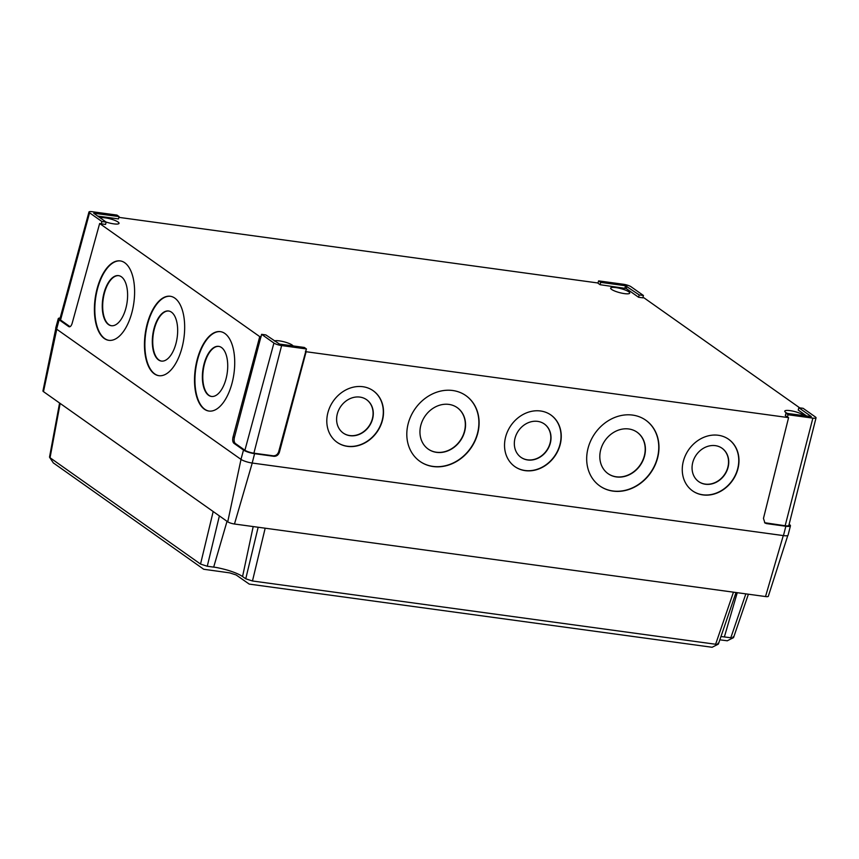 <?xml version="1.0" encoding="UTF-8"?>
<svg xmlns="http://www.w3.org/2000/svg" width="859" height="859" viewBox="0 0 859 859"><rect width="100%" height="100%" fill="white"/><g stroke="black" fill="none" stroke-linecap="round" stroke-linejoin="round"><path stroke-width="1.29" d="M721.796 448.065A20.369 17.33 -55.6 0 1 726.478 471.097A20.369 17.33 -55.6 0 1 705.218 484.1A20.369 17.33 -55.6 0 1 698.796 481.684M715.375 445.649A20.369 17.33 -55.6 0 1 721.904 448.14A20.369 17.33 -55.6 0 1 726.725 471.172A20.369 17.33 -55.6 0 1 705.432 484.251A20.369 17.33 -55.6 0 1 698.904 481.759A20.369 17.33 -55.6 0 1 694.093 458.727A20.369 17.33 -55.6 0 1 715.375 445.649M636.787 432.002A25.308 21.529 -55.6 0 1 642.639 460.607A25.308 21.529 -55.6 0 1 616.225 476.788A25.308 21.529 -55.6 0 1 608.226 473.771M628.788 428.974A25.308 21.529 -55.6 0 1 636.895 432.066A25.308 21.529 -55.6 0 1 642.886 460.692A25.308 21.529 -55.6 0 1 616.44 476.938A25.308 21.529 -55.6 0 1 608.322 473.846A25.308 21.529 -55.6 0 1 602.342 445.22A25.308 21.529 -55.6 0 1 628.788 428.974M544.069 423.788A20.369 17.33 -55.6 0 1 548.751 446.82A20.369 17.33 -55.6 0 1 527.49 459.823A20.369 17.33 -55.6 0 1 521.069 457.407M537.648 421.372A20.369 17.33 -55.6 0 1 544.177 423.863A20.369 17.33 -55.6 0 1 548.987 446.895A20.369 17.33 -55.6 0 1 527.705 459.973A20.369 17.33 -55.6 0 1 521.177 457.482A20.369 17.33 -55.6 0 1 516.366 434.45A20.369 17.33 -55.6 0 1 537.648 421.372M456.924 407.424A25.308 21.529 -55.6 0 1 462.765 436.039A25.308 21.529 -55.6 0 1 436.351 452.221A25.308 21.529 -55.6 0 1 428.351 449.193M448.924 404.406A25.308 21.529 -55.6 0 1 457.031 407.499A25.308 21.529 -55.6 0 1 463.012 436.114A25.308 21.529 -55.6 0 1 436.565 452.36A25.308 21.529 -55.6 0 1 428.458 449.268A25.308 21.529 -55.6 0 1 422.478 420.652A25.308 21.529 -55.6 0 1 448.924 404.406M366.342 399.51A20.369 17.33 -55.6 0 1 371.013 422.542A20.369 17.33 -55.6 0 1 349.763 435.545A20.369 17.33 -55.6 0 1 343.342 433.129M359.921 397.094A20.369 17.33 -55.6 0 1 366.449 399.585A20.369 17.33 -55.6 0 1 371.26 422.617A20.369 17.33 -55.6 0 1 349.978 435.696A20.369 17.33 -55.6 0 1 343.45 433.204A20.369 17.33 -55.6 0 1 338.639 410.173A20.369 17.33 -55.6 0 1 359.921 397.094M632.621 415.09A40.115 34.135 -55.6 0 1 645.474 419.987A40.115 34.135 -55.6 0 1 654.966 465.363A40.115 34.135 -55.6 0 1 613.036 491.112A40.115 34.135 -55.6 0 1 600.183 486.215A40.115 34.135 -55.6 0 1 590.691 440.839A40.115 34.135 -55.6 0 1 632.621 415.09M645.367 419.922A40.115 34.135 -55.6 0 1 654.719 465.288A40.115 34.135 -55.6 0 1 612.821 490.972A40.115 34.135 -55.6 0 1 600.076 486.14M452.747 390.512A40.115 34.135 -55.6 0 1 465.599 395.419A40.115 34.135 -55.6 0 1 475.091 440.785A40.115 34.135 -55.6 0 1 433.161 466.544A40.115 34.135 -55.6 0 1 420.309 461.637A40.115 34.135 -55.6 0 1 410.817 416.271A40.115 34.135 -55.6 0 1 452.747 390.512M465.492 395.344A40.115 34.135 -55.6 0 1 474.844 440.71A40.115 34.135 -55.6 0 1 432.947 466.394A40.115 34.135 -55.6 0 1 420.201 461.573M718.307 435.266A31.472 26.779 -55.6 0 1 728.389 439.11A31.472 26.779 -55.6 0 1 735.83 474.716A31.472 26.779 -55.6 0 1 702.93 494.924A31.472 26.779 -55.6 0 1 692.848 491.069A31.472 26.779 -55.6 0 1 685.407 455.474A31.472 26.779 -55.6 0 1 718.307 435.266M728.282 439.046A31.472 26.779 -55.6 0 1 735.583 474.64A31.472 26.779 -55.6 0 1 702.726 494.773A31.472 26.779 -55.6 0 1 692.741 491.004M362.852 386.711A31.472 26.779 -55.6 0 1 372.935 390.555A31.472 26.779 -55.6 0 1 380.376 426.161A31.472 26.779 -55.6 0 1 347.476 446.369A31.472 26.779 -55.6 0 1 337.394 442.514A31.472 26.779 -55.6 0 1 329.953 406.919A31.472 26.779 -55.6 0 1 362.852 386.711M372.827 390.491A31.472 26.779 -55.6 0 1 380.129 426.075A31.472 26.779 -55.6 0 1 347.261 446.218A31.472 26.779 -55.6 0 1 337.286 442.439M540.579 410.989A31.472 26.779 -55.6 0 1 550.662 414.833A31.472 26.779 -55.6 0 1 558.103 450.438A31.472 26.779 -55.6 0 1 525.203 470.646A31.472 26.779 -55.6 0 1 515.121 466.791A31.472 26.779 -55.6 0 1 507.68 431.197A31.472 26.779 -55.6 0 1 540.579 410.989M550.555 414.768A31.472 26.779 -55.6 0 1 557.856 450.363A31.472 26.779 -55.6 0 1 524.989 470.496A31.472 26.779 -55.6 0 1 515.013 466.727M211.593 396.471A25.308 12.273 98.3 0 1 209.005 395.355A25.308 12.273 98.3 0 1 203.808 366.9A25.308 12.273 98.3 0 1 218.927 346.402M221.504 347.519A25.308 12.273 98.3 0 1 226.658 376.188A25.308 12.273 98.3 0 1 211.378 396.439A25.308 12.273 98.3 0 1 208.576 395.29A25.308 12.273 98.3 0 1 203.433 366.621A25.308 12.273 98.3 0 1 218.712 346.37A25.308 12.273 98.3 0 1 221.504 347.519M161.535 361.102A25.308 12.273 98.3 0 1 158.947 359.985A25.308 12.273 98.3 0 1 153.75 331.531A25.308 12.273 98.3 0 1 168.869 311.033M171.446 312.15A25.308 12.273 98.3 0 1 176.6 340.819A25.308 12.273 98.3 0 1 161.32 361.07A25.308 12.273 98.3 0 1 158.518 359.921A25.308 12.273 98.3 0 1 153.374 331.252A25.308 12.273 98.3 0 1 168.654 311.001A25.308 12.273 98.3 0 1 171.446 312.15M111.477 325.733A25.308 12.273 98.3 0 1 108.889 324.616A25.308 12.273 98.3 0 1 103.692 296.172A25.308 12.273 98.3 0 1 118.81 275.675M121.398 276.791A25.308 12.273 98.3 0 1 126.541 305.45A25.308 12.273 98.3 0 1 111.262 325.711A25.308 12.273 98.3 0 1 108.459 324.552A25.308 12.273 98.3 0 1 103.316 295.893A25.308 12.273 98.3 0 1 118.596 275.632A25.308 12.273 98.3 0 1 121.398 276.791M224.865 333.475A40.115 19.456 98.3 0 1 233.036 378.916A40.115 19.456 98.3 0 1 208.801 411.031A40.115 19.456 98.3 0 1 204.367 409.206A40.115 19.456 98.3 0 1 196.206 363.765A40.115 19.456 98.3 0 1 220.43 331.649A40.115 19.456 98.3 0 1 224.865 333.475M209.016 411.064A40.115 19.456 98.3 0 1 204.796 409.271A40.115 19.456 98.3 0 1 196.582 364.044A40.115 19.456 98.3 0 1 220.645 331.681M174.806 298.105A40.115 19.456 98.3 0 1 182.978 343.557A40.115 19.456 98.3 0 1 158.743 375.662A40.115 19.456 98.3 0 1 154.309 373.837A40.115 19.456 98.3 0 1 146.148 328.396A40.115 19.456 98.3 0 1 170.372 296.28A40.115 19.456 98.3 0 1 174.806 298.105M158.958 375.694A40.115 19.456 98.3 0 1 154.738 373.901A40.115 19.456 98.3 0 1 146.524 328.675A40.115 19.456 98.3 0 1 170.587 296.312M124.748 262.747A40.115 19.456 98.3 0 1 132.92 308.188A40.115 19.456 98.3 0 1 108.685 340.304A40.115 19.456 98.3 0 1 104.25 338.478A40.115 19.456 98.3 0 1 96.09 293.026A40.115 19.456 98.3 0 1 120.314 260.921A40.115 19.456 98.3 0 1 124.748 262.747M108.9 340.325A40.115 19.456 98.3 0 1 104.68 338.543A40.115 19.456 98.3 0 1 96.466 293.306A40.115 19.456 98.3 0 1 120.528 260.953M803.777 415.681A9.878 2.105 14.7 0 0 802.886 414.811A9.878 2.105 14.7 0 0 792.395 411.031A9.878 2.105 14.7 0 0 784.772 411.139A9.878 2.105 14.7 0 0 785.76 412.47A9.878 2.105 14.7 0 0 787.488 413.458M611.619 289.44A9.878 2.105 14.7 0 0 622.109 293.22A9.878 2.105 14.7 0 0 629.733 293.123A9.878 2.105 14.7 0 0 628.745 291.781A9.878 2.105 14.7 0 0 618.255 288.001A9.878 2.105 14.7 0 0 610.631 288.109A9.878 2.105 14.7 0 0 611.619 289.44M293.08 345.919A9.878 2.105 14.7 0 0 292.178 345.05A9.878 2.105 14.7 0 0 282.751 341.495A9.878 2.105 14.7 0 0 274.418 340.98M106.044 222.019A9.878 2.105 14.7 0 0 119.036 223.361A9.878 2.105 14.7 0 0 118.048 222.019A9.878 2.105 14.7 0 0 108.61 218.465A9.878 2.105 14.7 0 0 100.288 217.961M273.924 343.052A5.916 1.267 14.7 0 0 281.623 345.565L306.427 348.947L304.311 347.455L279.508 344.072L265.839 334.913L261.587 334.334L273.924 343.052L244.912 450.245A6.915 1.471 14.7 0 0 253.888 453.176L273.205 455.807C275.846 455.871 277.672 454.518 278.681 451.759L279.39 452.263C278.38 455.023 276.555 456.376 273.914 456.312L273.205 455.807M261.587 334.334L234.432 437.338C233.82 440.227 234.11 442.267 235.312 443.459L244.912 450.245M306.427 348.947L278.681 451.759M92.149 211.701A5.916 1.267 14.7 0 0 88.971 212.001A5.916 1.267 14.7 0 0 89.561 212.796L101.899 221.515L106.151 222.094L93.706 213.247L119.068 216.575L116.953 215.083L92.149 211.701M119.068 216.575L118.478 218.916L97.615 216.071M106.151 222.094L105.56 224.435L101.287 223.855L101.899 221.515M631.097 286.777A5.916 1.267 14.7 0 0 623.409 284.265L598.605 280.882L600.709 282.375L625.513 285.757L639.193 294.916L643.434 295.496L631.097 286.777M639.193 294.916L638.57 297.246L642.854 297.837L643.434 295.496M600.709 282.375L600.087 284.705L626.222 288.527L638.57 297.246M598.605 280.882L597.961 283.202L600.087 284.705M788.068 414.747L812.872 418.129A5.916 1.267 14.7 0 0 816.05 417.828A5.916 1.267 14.7 0 0 815.459 417.023L803.122 408.315L798.87 407.735L811.315 416.583L785.964 413.254L788.068 414.747L787.445 417.077L788.583 417.635L763.468 518.385L764.929 522.97L766.55 523.603L785.856 526.245A8.558 1.825 14.7 0 0 790.441 525.805A8.558 1.825 14.7 0 0 789.593 524.656L789.12 524.323M785.964 413.254L785.319 415.573L787.445 417.077M798.87 407.735L798.236 410.054L806.784 416.1M764.585 522.702L785.147 525.751A6.915 1.471 14.7 0 0 788.852 525.386L816.05 417.828M101.287 223.855L99.644 223.512L72.113 323.467C71.211 326.162 70.084 327.193 68.731 326.592L59.131 319.806A8.558 1.825 -165.3 0 1 58.272 318.646A8.558 1.825 -165.3 0 1 60.141 318.023M69.289 326.817L69.89 326.742M235.312 443.459L233.884 443.265C232.692 442.074 232.392 440.033 233.004 437.145L234.432 437.338M598.014 282.998L118.875 217.359M642.876 297.719L644.057 297.88L799.708 407.842M233.884 443.265L243.494 450.052A8.558 1.825 14.7 0 0 254.597 453.67L273.914 456.312M261.157 336.814L259.74 336.621L233.004 437.145M279.39 452.263L306.115 351.728L305.407 351.234M88.971 212.001L59.862 319.054A6.915 1.471 14.7 0 0 60.549 319.999L70.03 326.688M790.441 525.805L788.079 535.157A8.644 1.847 -165.3 0 1 783.451 535.608L252.192 463.033A8.644 1.847 -165.3 0 1 240.971 459.372L56.608 329.126A8.644 1.847 -165.3 0 1 55.749 327.955L58.272 318.646M788.583 417.635L306.115 351.728M259.74 336.621L99.644 223.512M727.219 640.771L719.831 639.826M712.036 647.256L249.228 584.099L236.139 574.961L229.718 572.878L203.712 569.259L53.548 463.055M717.888 643.284C719.004 644.207 718.253 644.529 715.622 644.25L252.471 580.985L245.749 578.794L242.549 576.539C239.929 574.703 235.796 572.846 230.148 570.988C227.581 570.011 217.23 567.38 213.676 567.123L207.266 566.253L200.534 564.062L50.047 457.74L49.532 457.052L59.582 403.021M787.8 535.49L768.311 596.307A5.197 1.106 -165.3 0 1 765.519 596.554L234.475 524.011A5.197 1.106 -165.3 0 1 227.732 521.81L43.476 391.64A5.197 1.106 -165.3 0 1 42.95 390.942L55.824 328.374M720.959 636.519L730.805 637.765C733.425 638.054 734.177 637.732 733.06 636.798M718.392 644.003L736.023 592.527M626.855 286.197L626.222 288.527M625.513 285.757L624.912 288.098M765.841 523.11L766.55 523.603M812.872 418.129L785.147 525.751M281.623 345.565L253.888 453.176M89.561 212.796L60.549 319.999M785.856 526.245L783.451 535.608M243.494 450.052L240.971 459.372M254.597 453.67L252.192 463.033M59.131 319.806L56.608 329.126M43.476 391.64L56.758 329.233M227.732 521.81L241.014 459.404M234.475 524.011L252.235 463.044M765.519 596.554L783.279 535.576M200.534 564.062L213.182 511.534M219.378 515.915L207.266 566.253M245.749 578.794L258.151 527.254M265.173 528.21L252.471 580.985M60.151 403.419L50.047 457.74M730.805 637.765L745.837 593.87M715.622 644.25L733.457 592.173M213.676 567.123L227.023 521.316M242.56 576.539L253.19 526.567M724.384 636.884L737.247 592.699M49.597 457.321L53.43 463.076M733.575 637.518L748.393 594.213M712.057 647.299L718.199 644.196M727.229 640.814L733.371 637.711"/></g></svg>
